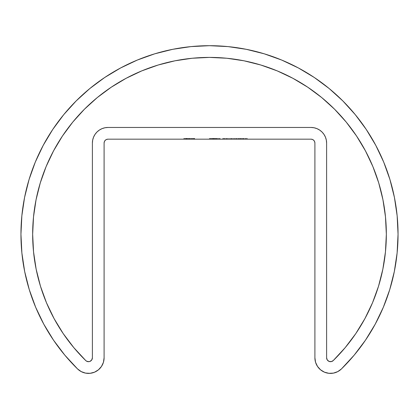 <?xml version="1.0" encoding="UTF-8"?>
<svg xmlns="http://www.w3.org/2000/svg" width="419" height="419" viewBox="0 0 419 419"><rect width="100%" height="100%" fill="white"/><g stroke="black" fill="none" stroke-linecap="round" stroke-linejoin="round"><path stroke-width="0.31" stroke-dasharray="2.1 1.57" d="M385.464 251.803L386.339 234.242A176.839 176.839 0 0 0 209.5 57.403A176.839 176.839 0 0 0 85.754 360.57L87.754 361.613L89.996 361.377M317.518 366.431L315.565 362.294L314.899 357.779L314.899 143.073L314.899 357.779A15.613 15.613 0 0 0 341.443 368.935A188.55 188.55 0 0 0 209.5 45.692A188.55 188.55 0 0 0 77.557 368.935A15.613 15.613 0 0 0 104.101 357.779L104.101 143.073L104.101 357.779L103.435 362.294L101.482 366.431M104.399 141.58L105.242 140.313L106.51 139.469L108.002 139.171L310.998 139.171L108.002 139.171A3.902 3.902 0 0 0 104.101 143.073M186.465 139.171L194.673 139.171L183.815 139.171L194.673 139.171L183.815 139.171L194.673 139.171L185.832 139.171L186.864 139.171L186.465 139.171L186.465 138.39L185.434 138.39L185.434 139.171L186.864 139.171L183.815 139.171L194.673 139.171L189.865 139.171L194.673 139.171L192.028 139.171L193.615 139.171L193.615 138.39L192.028 138.39L192.028 139.171L192.028 138.39L192.028 139.171L192.028 138.39L194.673 138.39L194.673 139.171L194.673 138.39L191.991 138.39L191.991 139.171L191.991 138.39L189.865 138.39L189.865 139.171L189.865 138.39L188.985 138.39L188.985 139.171L188.985 138.39L187.152 138.39L187.152 139.171L187.152 138.39L183.815 138.39L183.815 139.171L183.815 138.39L186.864 138.39L186.864 139.171L186.864 138.39L186.864 139.171L186.864 138.39L184.873 138.39L184.873 139.171L185.434 139.171L185.434 138.39L184.905 138.39L185.821 138.39L183.815 138.39L184.082 139.171L194.411 139.171L184.082 139.171L194.411 139.171L184.082 139.171L194.411 139.171L184.082 139.171L187.393 139.171L184.082 139.171L184.082 138.39L194.411 138.39L194.411 139.171L184.082 139.171L184.082 138.39L184.082 139.171L194.411 139.171L194.411 138.39L194.411 139.171L194.411 138.39L185.936 138.39L185.936 139.171L194.411 139.171L185.936 139.171L185.936 138.39L194.411 138.39L194.411 139.171L194.411 138.39L194.411 139.171L194.411 138.39L184.082 138.39L184.082 139.171L184.082 138.39L191.514 138.39L191.514 139.171L184.082 139.171L184.082 138.39L184.082 139.171L191.514 139.171L191.514 138.39L184.082 138.39L184.082 139.171L184.082 138.39L191.53 138.39L191.53 139.171L184.082 139.171L184.082 138.39L184.082 139.171L191.53 139.171L191.53 138.39L184.082 138.39L194.411 138.39L184.082 138.39L191.53 138.39L184.082 138.39L187.063 138.39L187.063 139.171L184.873 139.171L184.873 138.39L189.247 138.39L189.247 139.171L187.063 139.171L187.063 138.39L190.305 138.39L190.305 139.171L189.247 139.171L189.247 138.39L185.832 138.39L191.996 138.39L191.996 139.171L190.305 139.171L190.305 138.39L193.615 138.39L193.615 139.171L191.996 139.171L191.996 138.39L194.673 138.39L187.283 138.39L190.037 138.39L190.037 139.171L194.673 139.171L189.959 139.171L189.959 138.39L194.673 138.39L194.673 139.171L194.673 138.39L194.112 138.39L194.112 139.171L194.112 138.39L189.938 138.39L189.938 139.171L190.037 138.39L186.979 138.39L186.979 139.171L190.037 139.171L189.938 138.39L194.673 138.39L189.959 138.39L189.959 139.171L183.815 139.171L186.979 139.171L186.979 138.39L183.815 138.39L183.815 139.171L183.815 138.39L186.963 138.39L186.963 139.171L186.963 138.39L189.959 138.39L183.815 138.39L189.241 138.39L189.241 139.171L183.815 139.171L183.815 138.39L183.815 139.171L189.241 139.171L189.241 138.39L194.673 138.39L194.673 139.171L189.241 139.171L194.673 139.171L194.673 138.39L189.241 138.39L189.241 139.171L189.241 138.39L183.815 138.39L189.241 138.39L184.873 138.39L188.979 138.39L186.926 138.39L188.979 138.39L188.979 139.171L186.926 139.171L186.926 138.39L186.926 139.171L184.873 139.171L184.873 138.39L184.873 139.171L186.926 139.171L186.926 138.39L184.873 138.39L186.455 138.39L185.434 138.39L185.434 139.171L194.673 139.171L192.028 139.171L193.615 139.171L193.615 138.39L192.782 138.39L194.673 138.39L189.247 138.39L193.615 138.39L189.247 138.39L189.247 139.171L193.615 139.171L189.247 139.171L189.247 138.39L193.615 138.39L193.615 139.171L193.615 138.39L192.028 138.39L192.028 139.171L192.028 138.39L192.028 139.171L192.028 138.39L194.673 138.39L194.673 139.171L194.673 138.39L191.991 138.39L191.991 139.171L191.991 138.39L189.865 138.39L189.865 139.171L189.865 138.39L188.985 138.39L188.985 139.171L188.985 138.39L187.152 138.39L187.152 139.171L187.152 138.39L183.815 138.39L183.815 139.171L183.815 138.39L186.864 138.39L186.864 139.171L186.864 138.39L186.864 139.171L186.864 138.39L184.873 138.39L189.247 138.39L189.247 139.171L186.649 139.171L186.649 138.39L186.649 139.171L184.873 139.171L184.873 138.39L184.873 139.171L189.247 139.171L189.247 138.39L184.873 138.39L184.873 139.171L185.434 139.171L185.434 138.39L184.905 138.39L185.821 138.39L183.815 138.39L187.063 138.39L187.063 139.171L184.873 139.171L184.873 138.39L189.247 138.39L189.247 139.171L187.063 139.171L187.063 138.39L190.305 138.39L190.305 139.171L189.247 139.171L189.247 138.39L185.434 138.39L185.434 139.171L194.673 139.171L190.305 139.171L190.305 138.39L191.996 138.39L191.996 139.171L191.996 138.39L193.615 138.39L193.615 139.171L193.615 138.39L192.028 138.39L194.673 138.39L189.257 138.39L193.526 138.39L192.028 138.39L192.028 139.171L192.028 138.39L192.028 139.171L192.028 138.39L194.673 138.39L194.673 139.171L194.673 138.39L191.991 138.39L191.991 139.171L191.991 138.39L189.865 138.39L189.865 139.171L189.865 138.39L188.985 138.39L188.985 139.171L188.985 138.39L187.152 138.39L187.152 139.171L187.152 138.39L183.815 138.39L183.815 139.171L183.815 138.39L186.864 138.39L186.864 139.171L186.864 138.39L186.864 139.171L186.864 138.39L184.873 138.39L184.873 139.171L185.434 139.171L185.434 138.39L184.905 138.39L185.821 138.39L183.815 138.39L187.063 138.39L187.063 139.171L184.873 139.171L184.873 138.39L189.247 138.39L189.247 139.171L187.063 139.171L187.063 138.39L190.305 138.39L190.305 139.171L189.247 139.171L189.247 138.39L185.832 138.39L194.673 138.39L194.673 139.171L186.465 139.171L188.581 139.171L187.523 139.171L187.523 138.39L188.581 138.39L188.581 139.171L187.523 139.171L188.581 139.171L188.581 138.39L188.581 139.171L188.581 138.39L187.523 138.39L187.523 139.171L187.523 138.39L187.523 139.171L194.673 139.171L194.673 138.39L194.673 139.171L194.673 138.39L187.523 138.39L188.581 138.39L187.523 138.39L187.523 139.171L187.523 138.39L187.523 139.171L187.523 138.39L186.465 138.39L186.465 139.171L186.465 138.39L186.465 139.171L186.465 138.39L184.082 138.39L184.082 139.171L194.411 139.171L193.353 139.171L193.353 138.39L194.411 138.39L194.411 139.171L194.411 138.39L194.411 139.171L194.411 138.39L184.082 138.39L184.082 139.171L184.082 138.39L193.353 138.39L193.353 139.171L184.082 139.171L184.082 138.39L193.353 138.39L193.353 139.171L193.353 138.39L194.411 138.39L184.082 138.39L194.411 138.39L194.411 139.171L184.082 139.171L184.082 138.39L184.082 139.171L194.411 139.171L194.411 138.39L194.411 139.171L194.411 138.39L186.272 138.39L186.272 139.171L194.411 139.171L186.272 139.171L186.272 138.39L194.411 138.39L194.411 139.171L194.411 138.39L194.411 139.171L194.411 138.39L184.082 138.39L184.082 139.171L184.082 138.39L194.411 138.39L184.082 138.39L184.082 139.171L186.465 139.171L184.082 139.171L184.082 138.39L184.082 139.171L184.082 138.39L186.465 138.39L186.465 139.171L186.465 138.39L186.465 139.171L188.979 139.171L188.979 138.39L186.926 138.39L186.926 139.171L188.979 139.171L184.873 139.171L192.389 139.171L188.45 139.171L188.45 138.39L192.394 138.39L188.45 138.39L192.394 138.39L192.394 139.171L192.394 138.39L188.45 138.39L188.45 139.171L188.45 138.39L188.45 139.171L193.615 139.171L190.305 139.171L190.305 138.39L191.996 138.39L191.996 139.171L191.996 138.39L193.615 138.39L193.615 139.171L186.455 139.171M211.883 139.171L217.178 139.171L210.296 139.171L211.883 139.171L210.296 139.171L210.296 138.39L213.255 138.39L209.369 138.39L209.369 139.171L220.095 139.171L209.5 139.171L220.095 139.171L209.5 139.171L209.5 138.39L219.828 138.39L219.828 139.171L209.5 139.171L219.828 139.171L219.828 138.39L219.828 139.171L219.828 138.39L218.77 138.39L218.77 139.171L218.77 138.39L218.77 139.171L218.77 138.39L215.591 138.39L215.591 139.171L215.591 138.39L215.591 139.171L215.591 138.39L214.533 138.39L214.533 139.171L214.533 138.39L214.533 139.171L214.533 138.39L209.5 138.39L209.5 139.171L209.5 138.39L209.5 139.171L217.047 139.171L217.047 138.39L217.047 139.171L217.047 138.39L209.5 138.39L219.828 138.39L209.5 138.39L209.5 139.171L209.5 138.39L209.5 139.171L209.5 138.39L210.804 138.39L210.804 139.171L210.804 138.39L209.369 138.39L213.297 138.39L213.297 139.171L209.369 139.171L209.369 138.39L217.047 138.39L217.047 139.171L213.297 139.171L213.297 138.39L217.178 138.39L217.178 139.171L217.178 138.39L215.649 138.39L215.649 139.171L215.649 138.39L217.178 138.39L210.312 138.39L216.251 138.39L213.255 138.39L216.251 138.39L216.251 139.171L213.255 139.171L213.255 138.39L213.255 139.171L210.296 139.171L213.287 139.171L213.287 138.39L210.296 138.39L210.296 139.171L210.296 138.39L214.256 138.39L214.256 139.171L216.251 139.171L216.251 138.39L213.287 138.39L213.287 139.171L209.5 139.171L209.5 138.39L217.047 138.39L217.047 139.171L209.5 139.171L217.178 139.171L215.685 139.171L217.047 139.171L217.047 138.39L217.047 139.171L217.047 138.39L215.685 138.39L215.685 139.171L215.685 138.39L217.178 138.39L217.178 139.171L217.178 138.39L213.355 138.39L213.355 139.171L213.355 138.39L209.5 138.39L209.5 139.171L209.5 138.39L209.5 139.171L209.5 138.39L213.051 138.39L213.051 139.171L213.051 138.39L214.769 138.39L214.769 139.171L214.769 138.39L216.251 138.39L216.251 139.171L216.251 138.39L212.229 138.39L212.229 139.171L214.256 139.171L214.256 138.39L216.251 138.39L209.5 138.39L209.5 139.171L212.229 139.171L212.229 138.39L209.5 138.39L209.5 139.171L209.5 138.39L217.178 138.39L209.5 138.39L214.256 138.39L214.256 139.171L209.5 139.171L209.5 138.39L217.047 138.39L217.047 139.171L209.5 139.171L217.178 139.171L215.685 139.171L217.047 139.171L217.047 138.39L217.047 139.171L217.047 138.39L215.685 138.39L215.685 139.171L215.685 138.39L217.178 138.39L217.178 139.171L217.178 138.39L213.355 138.39L213.355 139.171L213.355 138.39L209.5 138.39L209.5 139.171L209.5 138.39L209.5 139.171L209.5 138.39L213.051 138.39L213.051 139.171L213.051 138.39L214.769 138.39L214.769 139.171L214.769 138.39L216.251 138.39L216.251 139.171L216.251 138.39L212.229 138.39L212.229 139.171L214.256 139.171L214.256 138.39L216.251 138.39L209.5 138.39L209.5 139.171L212.229 139.171L212.229 138.39L209.5 138.39L209.5 139.171L209.5 138.39L213.245 138.39L212.669 138.39L212.674 139.171L217.178 139.171L209.5 139.171L209.5 138.39L217.178 138.39L209.5 138.39L217.047 138.39L217.047 139.171L217.047 138.39L217.047 139.171L217.047 138.39L215.738 138.39L215.738 139.171L215.738 138.39L216.796 138.39L216.796 139.171L216.796 138.39L217.178 138.39L217.178 139.171L217.178 138.39L215.356 138.39L215.356 139.171L217.178 139.171L215.356 139.171L215.356 138.39L217.178 138.39L217.178 139.171L217.178 138.39L213.59 138.39L213.59 139.171L213.59 138.39L209.5 138.39L209.5 139.171L213.59 139.171L209.5 139.171L209.5 138.39L209.5 139.171L209.5 138.39L213.59 138.39L213.59 139.171L213.59 138.39L216.251 138.39L216.251 139.171L216.251 138.39L212.438 138.39L212.438 139.171L216.251 139.171L209.5 139.171L212.438 139.171L212.438 138.39L209.5 138.39L209.5 139.171L209.5 138.39L209.5 139.171L209.5 138.39L213.339 138.39L213.339 139.171L213.339 138.39L216.251 138.39L216.251 139.171L216.251 138.39L209.5 138.39L209.5 139.171L212.674 139.171L212.674 138.39L216.251 138.39L209.5 138.39L209.5 139.171L209.5 138.39L212.674 138.39L209.369 138.39L209.369 139.171L220.095 139.171L220.095 138.39L220.095 139.171L220.095 138.39L209.5 138.39L217.178 138.39L209.5 138.39L209.5 139.171L209.5 138.39L209.5 139.171L209.5 138.39L210.804 138.39L210.804 139.171L210.804 138.39L209.369 138.39L213.297 138.39L213.297 139.171L209.369 139.171L209.369 138.39L220.095 138.39L220.095 139.171L213.297 139.171L213.297 138.39L217.178 138.39L217.178 139.171L217.178 138.39L215.586 138.39L215.586 139.171L215.586 138.39L220.095 138.39L210.312 138.39L216.251 138.39L213.255 138.39L216.251 138.39L216.251 139.171L213.255 139.171L213.255 138.39L213.255 139.171L210.296 139.171L213.287 139.171L213.287 138.39L210.296 138.39L210.296 139.171L210.296 138.39L211.883 138.39L211.883 139.171L211.883 138.39L211.454 138.39L211.454 139.171L211.883 139.171M231.099 139.171L247.341 139.171L222.772 139.171L247.341 139.171L246.257 139.171L246.257 138.39L247.341 138.39L247.341 139.171L247.341 138.39L247.341 139.171L247.341 138.39L231.099 138.39L231.099 139.171L231.099 138.39L227.004 138.39L227.004 139.171L222.772 139.171L227.004 139.171L227.004 138.39L224.024 138.39L224.024 139.171L224.024 138.39L223.112 138.39L223.112 139.171L223.112 138.39L222.772 138.39L222.772 139.171L222.772 138.39L222.772 139.171L222.772 138.39L224.704 138.39L224.704 139.171L224.704 138.39L224.704 139.171L224.704 138.39L226.564 138.39L226.564 139.171L226.564 138.39L231.099 138.39L231.099 139.171L231.099 138.39L245.414 138.39L245.414 139.171L231.099 139.171M314.899 143.073A3.902 3.902 0 0 0 310.998 139.171M98.439 369.809L94.537 372.177L90.116 373.308L85.555 373.12L81.249 371.616L77.494 368.872M53.543 340.202L43.791 324.191M29.283 289.67L24.648 271.397M20.95 234.242L21.856 215.759L24.574 197.459L29.068 179.51M43.173 145.435L52.726 129.487L63.751 114.628M76.174 100.916L89.886 88.488M137.343 60.043L154.768 53.81L172.717 49.316M191.017 46.598L209.5 45.692L227.983 46.598L246.283 49.316M281.657 60.043L298.38 67.957M329.114 88.488L342.826 100.916L355.249 114.628M375.743 145.283L383.699 162.085L389.932 179.51L394.426 197.459L397.144 215.759L398.05 234.242L397.118 252.966M341.506 368.872L337.751 371.616L333.445 373.12L328.884 373.308L324.463 372.177L320.561 369.809M314.601 141.58L313.752 140.313M90.97 360.785L92.222 358.91M46.472 302.754L54.082 318.608L63.227 333.624L73.823 347.655L85.754 360.57A3.902 3.902 0 0 0 92.39 357.779L92.39 143.073L92.688 140.03L93.578 137.097M96.951 132.048L99.329 130.089L102.027 128.649M104.954 127.758L108.002 127.46L310.998 127.46L314.046 127.758L316.974 128.649L319.671 130.089L322.049 132.048M325.422 137.097L326.312 140.03L326.611 143.073L326.611 357.779L327.265 359.942L328.03 360.785M329.004 361.377L331.246 361.613L333.246 360.57L345.177 347.655L355.82 333.55M378.525 286.229L382.872 269.092M92.39 357.779L92.39 143.073A15.613 15.613 0 0 1 108.002 127.46L310.998 127.46A15.613 15.613 0 0 1 326.611 143.073L326.611 357.779A3.902 3.902 0 0 0 333.246 360.57A176.839 176.839 0 0 0 386.339 234.242L385.485 216.906L382.94 199.743L378.724 182.909L372.879 166.568M365.457 150.882L356.538 135.997L346.199 122.055L334.545 109.197L321.687 97.543L307.745 87.204L292.86 78.285L277.174 70.863M243.999 60.802L226.831 58.251L209.5 57.403L192.169 58.251L175.001 60.802L158.167 65.018M141.826 70.863L126.14 78.285M84.455 109.197L72.801 122.055L62.462 135.997L53.543 150.882M40.276 182.909L36.06 199.743M32.661 234.242L33.536 251.803M245.414 139.171L245.414 138.39L245.414 139.171L245.414 138.39L243.518 138.39L243.518 139.171L245.414 139.171M239.013 139.171L243.518 139.171L243.518 138.39L239.013 138.39L239.013 139.171L239.013 138.39L224.704 138.39L224.704 139.171L239.013 139.171L222.772 139.171L224.704 139.171L224.704 138.39L224.704 139.171L224.704 138.39L236.07 138.39L236.07 139.171L224.704 139.171L243.146 139.171L236.07 139.171L236.07 138.39L239.186 138.39L239.186 139.171L239.186 138.39L241.386 138.39L241.386 139.171L241.386 138.39L242.706 138.39L242.706 139.171L242.706 138.39L243.146 138.39L243.146 139.171L243.146 138.39L243.146 139.171L243.146 138.39L240.637 138.39L240.637 139.171L240.637 138.39L240.637 139.171L240.637 138.39L240.37 139.171L240.37 138.39L239.558 138.39L239.558 139.171L239.558 138.39L238.238 138.39L238.238 139.171L238.238 138.39L236.478 138.39L236.478 139.171L236.478 138.39L234.179 138.39L234.179 139.171L234.179 138.39L234.179 139.171L234.179 138.39L231.707 138.39L231.707 139.171L231.707 138.39L231.707 139.171L231.707 138.39L224.704 138.39L224.704 139.171L224.704 138.39L224.704 139.171L224.704 138.39L222.772 138.39L222.772 139.171L222.772 138.39L222.772 139.171L222.772 138.39L239.013 138.39L239.013 139.171L239.013 138.39L241.318 138.39L241.318 139.171L239.013 139.171M243.381 139.171L241.318 139.171L241.318 138.39L243.381 138.39L243.381 139.171L243.381 138.39L246.257 138.39L246.257 139.171L243.381 139.171M247.341 138.39L222.772 138.39L247.341 138.39M217.047 138.39L215.733 138.39L217.047 138.39M213.287 139.171L216.251 139.171L216.251 138.39L213.287 138.39L213.287 139.171L209.369 139.171L211.454 139.171L211.454 138.39L209.369 138.39L209.369 139.171L209.369 138.39L213.255 138.39L213.255 139.171L213.255 138.39L215.775 138.39L215.775 139.171L213.255 139.171L216.251 139.171L216.251 138.39L215.219 138.39L217.178 138.39L217.178 139.171L215.775 139.171L215.775 138.39L217.162 138.39L215.696 138.39L215.696 139.171L217.178 139.171L217.178 138.39L213.077 138.39L213.077 139.171L215.696 139.171L215.696 138.39L213.077 138.39L213.077 139.171L213.077 138.39L210.296 138.39L210.296 139.171L213.077 139.171L213.077 138.39L216.214 138.39L214.004 138.39L214.004 139.171L214.004 138.39L214.004 139.171L215.544 139.171L215.544 138.39L215.544 139.171L216.251 139.171L214.004 139.171L214.004 138.39L216.251 138.39L216.251 139.171L213.287 139.171M220.095 139.171L209.5 139.171L209.5 138.39L220.095 138.39L220.095 139.171L220.095 138.39L220.095 139.171L220.095 138.39L209.5 138.39L209.5 139.171L220.095 139.171M209.5 139.171L209.5 138.39L209.5 139.171M220.095 138.39L209.5 138.39L220.095 138.39M211.883 138.39L209.369 138.39L211.883 138.39M189.241 138.39L192.787 138.39L189.241 138.39M192.028 138.39L189.257 138.39L192.028 138.39M194.673 138.39L184.082 138.39L194.673 138.39M187.523 138.39L192.012 138.39L187.523 138.39L187.523 139.171L187.523 138.39L187.523 139.171L192.012 139.171L192.012 138.39L187.523 138.39L192.012 138.39L192.012 139.171L187.523 139.171L187.523 138.39M194.411 139.171L194.411 138.39L194.411 139.171L194.411 138.39L184.082 138.39L184.082 139.171L194.411 139.171L184.082 139.171L184.082 138.39L184.082 139.171L184.082 138.39L187.393 138.39L187.393 139.171L184.082 139.171L187.393 139.171L187.393 138.39L187.393 139.171L187.393 138.39L184.082 138.39L184.082 139.171L184.082 138.39L184.082 139.171L184.082 138.39L194.411 138.39L194.411 139.171M194.411 138.39L184.082 138.39L194.411 138.39M210.296 139.171L212.962 139.171L210.296 139.171M215.544 139.171L214.004 139.171L215.544 139.171M192.012 139.171L187.523 139.171L192.012 139.171M188.45 139.171L192.394 139.171L188.45 139.171"/><path stroke-width="0.63" d="M85.754 360.57A176.839 176.839 0 0 1 209.5 57.403A176.839 176.839 0 0 1 386.339 234.242L385.485 216.906L382.94 199.743L378.724 182.909L372.879 166.568L365.457 150.882L356.538 135.997L346.199 122.055L334.545 109.197L321.687 97.543L307.745 87.204L292.86 78.285L277.174 70.863L260.833 65.018L243.999 60.802L226.831 58.251L209.5 57.403L192.169 58.251L175.001 60.802L158.167 65.018L141.826 70.863L126.14 78.285L111.255 87.204L97.313 97.543L84.455 109.197L72.801 122.055L62.462 135.997L53.543 150.882L46.121 166.568L40.276 182.909L36.06 199.743L33.515 216.906L32.661 234.242L33.536 251.803L36.149 269.187L40.475 286.229L46.472 302.754L54.082 318.608L63.227 333.624L73.823 347.655L85.754 360.57L86.675 361.241L88.891 361.66L89.996 361.377L91.735 359.942L92.39 357.779L92.39 143.073L92.688 140.03L93.578 137.097L95.019 134.399L96.962 132.032L99.329 130.089L102.027 128.649L104.954 127.758L108.002 127.46L310.998 127.46L314.046 127.758L316.974 128.649L319.671 130.089L322.038 132.032L323.981 134.399L325.422 137.097L326.312 140.03L326.611 143.073L326.611 357.779L327.265 359.942L329.004 361.377L331.246 361.613L333.246 360.57L345.177 347.655L355.773 333.624L364.918 318.608L372.528 302.754L378.525 286.229L382.851 269.187L385.464 251.803L386.339 234.242A176.839 176.839 0 0 1 333.246 360.57A3.902 3.902 0 0 1 326.611 357.779L326.611 143.073A15.613 15.613 0 0 0 310.998 127.46L108.002 127.46A15.613 15.613 0 0 0 92.39 143.073L92.39 357.779A3.902 3.902 0 0 1 85.754 360.57M104.399 141.58L104.101 143.073L104.101 357.779A15.613 15.613 0 0 1 77.557 368.935A188.55 188.55 0 0 1 209.5 45.692A188.55 188.55 0 0 1 341.443 368.935A15.613 15.613 0 0 1 314.899 357.779L314.899 143.073L314.601 141.58L313.758 140.313L312.49 139.469L310.998 139.171L108.002 139.171L106.51 139.469L105.242 140.313L104.399 141.58L104.101 143.073A3.902 3.902 0 0 1 108.002 139.171L310.998 139.171A3.902 3.902 0 0 1 314.899 143.073L314.601 141.58M104.101 143.073L104.101 357.779L103.435 362.294L101.492 366.421L98.439 369.809L94.537 372.177L90.116 373.308L85.555 373.12L81.249 371.616L77.557 368.935L64.835 355.165L53.543 340.202L43.791 324.191L35.678 307.295L29.283 289.67L24.669 271.502L21.882 252.966L20.95 234.242L21.856 215.759L24.574 197.459L29.068 179.51L35.301 162.085L43.215 145.362L52.726 129.487L63.751 114.628L76.174 100.916L89.886 88.488L104.745 77.468L120.62 67.957L137.343 60.043L154.768 53.81L172.717 49.316L191.017 46.598L209.5 45.692L227.983 46.598L246.283 49.316L264.232 53.81L281.657 60.043L298.38 67.957L314.255 77.468L329.114 88.488L342.826 100.916L355.249 114.628L366.274 129.487L375.785 145.362L383.699 162.085L389.932 179.51L394.426 197.459L397.144 215.759L398.05 234.242L397.118 252.966L394.331 271.502L389.717 289.67L383.322 307.295L375.209 324.191L365.457 340.202L354.165 355.165L341.443 368.935L337.751 371.616L333.445 373.12L328.884 373.308L324.463 372.177L320.561 369.809L317.508 366.421L315.565 362.294L314.899 357.779L314.899 143.073M77.557 368.935L64.835 355.165L53.543 340.202M43.791 324.191L35.678 307.295L29.283 289.67M24.669 271.502L21.882 252.966L20.95 234.242M29.068 179.51L35.301 162.085L43.215 145.362M63.751 114.628L76.174 100.916M89.886 88.488L104.745 77.468L120.62 67.957L137.343 60.043M172.717 49.316L191.017 46.598M246.283 49.316L264.232 53.81L281.657 60.043M298.38 67.957L314.255 77.468L329.114 88.488M355.249 114.628L366.274 129.487L375.785 145.362M397.118 252.966L394.331 271.502L389.717 289.67L383.322 307.295L375.209 324.191L365.457 340.202L354.165 355.165L341.443 368.935M320.561 369.809L317.508 366.421M313.758 140.313L312.49 139.469L310.998 139.171M101.492 366.421L98.439 369.809M93.578 137.097L95.019 134.399L96.962 132.032M102.027 128.649L104.954 127.758M322.038 132.032L323.981 134.399L325.422 137.097M328.03 360.785L329.004 361.377M355.773 333.624L364.918 318.608L372.528 302.754L378.525 286.229M382.851 269.187L385.464 251.803M372.879 166.568L365.457 150.882M277.174 70.863L260.833 65.018L243.999 60.802M158.167 65.018L141.826 70.863M126.14 78.285L111.255 87.204L97.313 97.543L84.455 109.197M53.543 150.882L46.121 166.568L40.276 182.909M36.06 199.743L33.515 216.906L32.661 234.242M33.536 251.803L36.149 269.187L40.475 286.229L46.472 302.754M89.996 361.377L90.97 360.785M92.222 358.91L92.39 357.779"/></g></svg>
